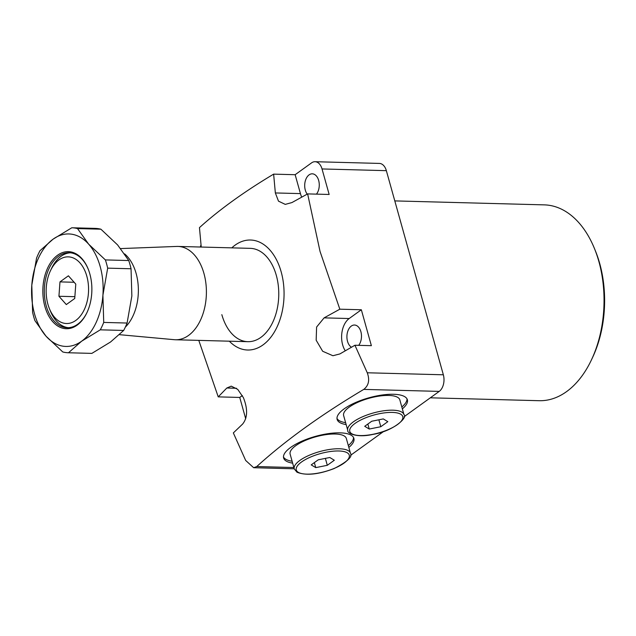 <?xml version="1.0" encoding="UTF-8"?>
<svg xmlns="http://www.w3.org/2000/svg" width="636" height="636" viewBox="0 0 636 636"><rect width="100%" height="100%" fill="white"/><g stroke="black" fill="none" stroke-linecap="round" stroke-linejoin="round"><path stroke-width="0.95" d="M292.64 463.135A36.467 12.275 -15.6 0 1 283.632 458A36.467 12.275 -15.6 0 1 301.583 441.328A36.467 12.275 -15.6 0 1 340.037 432.846A36.467 12.275 -15.6 0 1 353.886 438.387A36.467 12.275 -15.6 0 1 348.846 447.442M353.513 437.473A36.467 12.275 -15.6 0 1 348.313 445.55M402.35 408.861A36.467 12.275 164.4 0 0 407.39 399.805A36.467 12.275 164.4 0 0 393.541 394.272A36.467 12.275 164.4 0 0 355.087 402.747A36.467 12.275 164.4 0 0 337.136 419.426A36.467 12.275 164.4 0 0 346.143 424.554M401.817 406.976A36.467 12.275 164.4 0 0 407.016 398.891M229.326 341.19A55.014 34.98 -88.5 0 0 271.357 336.539A55.014 34.98 -88.5 0 0 281.176 271.866A55.014 34.98 -88.5 0 0 231.806 247.857M201.23 247.046L199.458 227.624C219.356 209.642 244.081 191.81 273.631 174.137L275.348 192.947L278.489 201.151L285.254 204.379L291.916 202.574L307.633 193.901L320.043 251.451L339.831 309.191L361.343 309.764L349.188 318.533A19.796 12.585 -88.5 0 0 345.269 350.794M198.806 340.427L218.228 396.872L226.829 388.008L231.242 386.147L237.729 389.367L243.397 397.635C247.897 409.035 247.635 417.852 242.602 424.077L233.34 432.917L245.671 460.448L253.661 467.714L256.761 466.546L293.872 467.532M276.31 275.38A46.682 29.677 -88.5 0 0 250.314 248.35A46.682 29.677 -88.5 0 1 276.31 275.38A46.682 29.677 -88.5 0 1 247.833 341.683A46.682 29.677 -88.5 0 0 276.31 275.38M594.485 248.612L595.455 251.005A93.778 59.617 91.5 0 1 599.684 263.415A93.778 59.617 91.5 0 1 592.633 357.353L591.536 359.69A97.952 62.264 -88.5 0 0 598.897 261.579A97.952 62.264 -88.5 0 0 594.485 248.612A97.952 62.264 -88.5 0 0 544.344 204.871L394.797 200.904M430.318 397.81L539.145 400.704A97.952 62.264 -88.5 0 0 591.536 359.69M351.47 347.224A11.464 7.29 91.5 0 1 347.51 341.309A11.464 7.29 91.5 0 1 354.506 325.028A11.464 7.29 91.5 0 1 360.882 331.666A11.464 7.29 91.5 0 1 358.688 345.34M307.212 194.131A11.464 7.29 91.5 0 1 305.296 190.1A11.464 7.29 91.5 0 1 312.284 173.819A11.464 7.29 91.5 0 1 318.668 180.457A11.464 7.29 91.5 0 1 316.466 194.131M361.343 309.764L371.368 345.674L354.936 345.245L367.266 372.776L443.348 374.795L386.354 170.663L322.031 168.953A12.505 7.95 -88.5 0 0 315.066 161.711A12.505 7.95 -88.5 0 0 311.568 162.872L295.152 174.709L300.43 193.606A19.796 12.585 -88.5 0 0 301.718 197.144M443.348 374.795A12.505 7.95 91.5 0 1 439.222 391.394L363.768 389.391C320.814 414.982 285.151 440.7 256.761 466.546M350.571 455.312L383.619 431.486M404.075 416.739L439.222 391.394M315.066 161.711L379.39 163.42A12.505 7.95 91.5 0 1 386.354 170.663M292.115 461.243A36.467 12.275 -15.6 0 1 283.481 457.022M221.837 314.653A46.682 29.677 -88.5 0 0 247.833 341.683L175.472 339.759A46.682 29.677 -88.5 0 0 203.949 273.456A46.682 29.677 -88.5 0 0 177.945 246.426A46.682 29.677 -88.5 0 0 176.721 246.434L120.689 248.581M218.228 396.872L239.748 397.444L245.687 418.719M273.631 174.137L295.152 174.709M307.633 193.901L329.154 194.465L322.031 168.953M363.768 389.391C368.729 385.503 369.898 379.97 367.266 372.776M201.024 244.9A12.505 7.95 -88.5 0 0 200.34 247.022M354.936 345.245L339.878 353.934L332.922 355.731L322.667 351.263L316.164 340.204L316.601 327.047L324.106 317.865L339.831 309.191M242.356 395.56L239.748 397.444M336.985 418.448A36.467 12.275 164.4 0 0 345.618 422.662M47.899 304.223A33.342 21.195 -88.5 0 0 49.401 308.635A33.342 21.195 -88.5 0 0 77.25 319.28A33.342 21.195 -88.5 0 0 86.814 276.159A33.342 21.195 -88.5 0 0 50.411 270.825A33.342 21.195 -88.5 0 0 47.899 304.223M68.37 327.691A37.508 23.85 91.5 0 1 50.371 311.028L49.401 308.635M119.496 334.679L174.248 339.688A46.682 29.677 -88.5 0 0 175.472 339.759M125.34 327.119A42.445 26.982 -88.5 0 0 136.136 273.504A42.445 26.982 -88.5 0 0 124.648 253.899M50.411 270.825L51.508 268.487A37.508 23.85 91.5 0 1 70.365 252.794M59.975 281.891L58.933 296.265L66.311 304.572L74.738 298.491L75.779 284.117L68.402 275.809L59.975 281.891L74.134 282.265M74.865 296.686L58.933 296.265M44.862 306.409A38.558 24.51 91.5 0 1 55.912 256.554A38.558 24.51 91.5 0 1 88.118 268.869A38.558 24.51 91.5 0 1 89.851 273.973A38.558 24.51 91.5 0 1 86.957 312.586A38.558 24.51 91.5 0 1 44.862 306.409M88.237 269.171A37.508 23.85 -88.5 0 0 69.157 252.715A37.508 23.85 -88.5 0 0 46.277 305.995A37.508 23.85 -88.5 0 0 67.162 327.715A37.508 23.85 -88.5 0 0 87.092 312.292M123.67 330.45L110.553 341.993L91.862 353.385L68.489 352.765L81.607 341.222L100.289 329.83L123.67 330.45A62.519 39.742 -88.5 0 0 127.097 323.04L103.724 322.42L102.913 295.207L107.675 268.146L131.048 268.766L131.859 295.971L127.097 323.04M100.901 229.199L117.612 244.94L128.75 260.537L105.377 259.917L88.666 244.176L77.52 228.578L100.901 229.199A62.519 39.742 -88.5 0 0 95.177 228.388L71.804 227.768A62.519 39.742 91.5 0 1 71.804 227.768L53.106 239.16L39.996 250.695A62.519 39.742 91.5 0 0 36.562 258.113L31.8 285.174L32.611 312.387A62.519 39.742 91.5 0 0 34.908 320.608L46.046 336.205L62.757 351.954A62.519 39.742 91.5 0 0 68.481 352.765A62.519 39.742 91.5 0 1 68.481 352.765L91.854 353.385A62.519 39.742 -88.5 0 0 91.854 353.385A62.519 39.742 -88.5 0 0 91.862 353.385M95.177 228.388A62.519 39.742 -88.5 0 0 95.169 228.388L71.812 227.768M131.048 268.766A62.519 39.742 -88.5 0 0 128.75 260.537M105.377 259.917A62.519 39.742 91.5 0 1 107.675 268.146M103.724 322.42A62.519 39.742 91.5 0 1 100.289 329.83M71.804 227.768A62.519 39.742 91.5 0 1 77.52 228.578M81.607 341.222A56.27 35.775 -88.5 0 0 102.913 295.207A56.27 35.775 -88.5 0 0 88.666 244.176A56.27 35.775 -88.5 0 0 53.106 239.16A56.27 35.775 -88.5 0 0 31.8 285.174A56.27 35.775 -88.5 0 0 46.046 336.205A56.27 35.775 -88.5 0 0 81.607 341.222M344.235 435.97A29.177 9.818 164.4 0 0 311.338 438.148A29.177 9.818 164.4 0 0 290.135 454.152L294.245 468.891A29.177 9.818 -15.6 0 1 315.456 452.896A29.177 9.818 -15.6 0 1 348.353 450.717A29.177 9.818 -15.6 0 1 350.452 453.198L346.334 438.458A29.177 9.818 164.4 0 0 344.235 435.97M318.239 459.812L311.219 464.876L315.75 467.619L327.302 465.306L334.321 460.241L329.79 457.499L318.239 459.812M325.37 458.381L327.302 465.306M314.359 462.618L315.75 467.619M403.955 414.624L399.837 399.877A29.177 9.818 164.4 0 0 375.224 396.792A29.177 9.818 164.4 0 0 343.639 415.57L347.749 430.31A29.177 9.818 -15.6 0 1 379.342 411.54A29.177 9.818 -15.6 0 1 403.955 414.624C408.272 416.906 394.026 431.049 372.895 434.404C356.542 438.204 346.612 432.989 347.749 430.31M387.825 421.66L383.293 418.917L371.742 421.239L364.722 426.295L369.254 429.046L380.805 426.724L387.825 421.66M378.873 419.808L380.805 426.724M367.854 424.037L369.254 429.046M324.106 317.865L349.188 318.533M275.348 192.947L300.43 193.606M226.829 388.008L236.441 388.262M347.288 452.816A27.507 9.262 164.4 0 0 312.411 456.282A27.507 9.262 164.4 0 0 298.26 472.302A27.507 9.262 164.4 0 0 333.129 468.835A27.507 9.262 164.4 0 0 347.288 452.816M372.99 434.285A27.507 9.262 164.4 0 0 402.683 418.679A27.507 9.262 164.4 0 0 379.565 413.678A27.507 9.262 164.4 0 0 349.864 429.276A27.507 9.262 164.4 0 0 372.99 434.285M253.661 467.714L294.222 468.796M177.945 246.426L250.314 248.35M294.245 468.891L296.972 472.214C306.019 475.784 318.405 474.567 334.139 468.541C347.455 461.688 352.893 456.576 350.452 453.198"/></g></svg>

